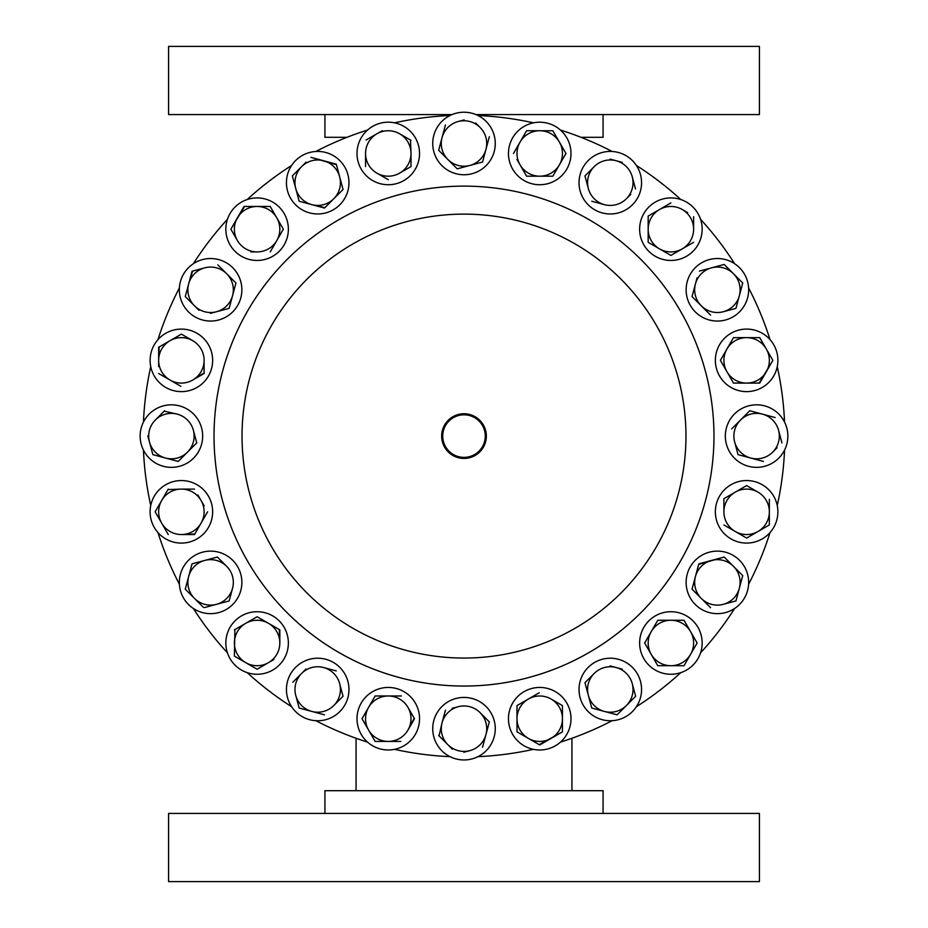 <?xml version="1.0" encoding="UTF-8"?>
<svg xmlns="http://www.w3.org/2000/svg" width="928" height="928" viewBox="0 0 928 928"><rect width="100%" height="100%" fill="white"/><g stroke="black" fill="none" stroke-linecap="round" stroke-linejoin="round"><path stroke-width="1.39" d="M464 413.749A22.342 22.342 0 0 0 441.658 436.09A22.342 22.342 0 0 0 464 458.432A22.342 22.342 0 0 0 486.342 436.09A22.342 22.342 0 0 0 464 413.749M464 414.816A21.274 21.274 0 0 0 442.726 436.09A21.274 21.274 0 0 0 464 457.365A21.274 21.274 0 0 0 485.274 436.09A21.274 21.274 0 0 0 464 414.816M324.928 813.427L324.928 790.702L603.072 790.702L603.072 813.427M464 881.6L759.417 881.6L759.417 813.427L168.583 813.427L168.583 881.6L464 881.6M477.99 115.536A320.868 320.868 0 0 1 533.449 122.832M560.477 130.071A320.868 320.868 0 0 1 612.167 151.484M636.399 165.474A320.868 320.868 0 0 1 680.781 199.532M700.559 219.31A320.868 320.868 0 0 1 734.616 263.691M748.606 287.924A320.868 320.868 0 0 1 770.02 339.613M777.258 366.641A320.868 320.868 0 0 1 784.554 422.101M784.554 450.08A320.868 320.868 0 0 1 777.258 505.54M770.02 532.568A320.868 320.868 0 0 1 748.606 584.257M734.616 608.49A320.868 320.868 0 0 1 700.559 652.871M680.781 672.649A320.868 320.868 0 0 1 636.399 706.707M612.167 720.696A320.868 320.868 0 0 1 560.477 742.11M533.449 749.348A320.868 320.868 0 0 1 477.99 756.645M464 214.124A221.966 221.966 0 0 1 685.966 436.09A221.966 221.966 0 0 1 464 658.056A221.966 221.966 0 0 1 242.034 436.09A221.966 221.966 0 0 1 464 214.124M464 186.122A249.968 249.968 0 0 1 713.968 436.09A249.968 249.968 0 0 1 464 686.059A249.968 249.968 0 0 1 214.032 436.09A249.968 249.968 0 0 1 464 186.122M775.53 372.302A31.274 31.274 0 0 1 734.686 389.261A31.274 31.274 0 0 1 717.727 348.418A31.274 31.274 0 0 1 758.57 331.458A31.274 31.274 0 0 1 775.53 372.302M606.239 720.488A31.274 31.274 0 0 1 579.292 685.432A31.274 31.274 0 0 1 614.348 658.486A31.274 31.274 0 0 1 641.306 693.541A31.274 31.274 0 0 1 606.239 720.488M675.004 673.983A31.274 31.274 0 0 1 639.902 647.094A31.274 31.274 0 0 1 666.791 611.993A31.274 31.274 0 0 1 701.893 638.882A31.274 31.274 0 0 1 675.004 673.983M444.988 753.513A31.274 31.274 0 0 1 439.176 709.676A31.274 31.274 0 0 1 483.012 703.865A31.274 31.274 0 0 1 488.824 747.701A31.274 31.274 0 0 1 444.988 753.513M765.681 536.604A31.274 31.274 0 0 1 721.833 530.874A31.274 31.274 0 0 1 727.564 487.026A31.274 31.274 0 0 1 771.412 492.756A31.274 31.274 0 0 1 765.681 536.604M363.486 737.772A31.274 31.274 0 0 1 369.216 693.924A31.274 31.274 0 0 1 413.064 699.654A31.274 31.274 0 0 1 407.322 743.502A31.274 31.274 0 0 1 363.486 737.772M729.385 611.262A31.274 31.274 0 0 1 688.518 594.384A31.274 31.274 0 0 1 705.408 553.506A31.274 31.274 0 0 1 746.274 570.395A31.274 31.274 0 0 1 729.385 611.262M781.422 455.103A31.274 31.274 0 0 1 737.586 460.914A31.274 31.274 0 0 1 731.774 417.078A31.274 31.274 0 0 1 775.611 411.266A31.274 31.274 0 0 1 781.422 455.103M527.788 747.62A31.274 31.274 0 0 1 510.829 706.776A31.274 31.274 0 0 1 551.673 689.817A31.274 31.274 0 0 1 568.632 730.661A31.274 31.274 0 0 1 527.788 747.62M288.828 701.475A31.274 31.274 0 0 1 305.706 660.608A31.274 31.274 0 0 1 346.585 677.498A31.274 31.274 0 0 1 329.695 718.365A31.274 31.274 0 0 1 288.828 701.475M226.107 647.094A31.274 31.274 0 0 1 252.996 611.993A31.274 31.274 0 0 1 288.098 638.882A31.274 31.274 0 0 1 261.209 673.983A31.274 31.274 0 0 1 226.107 647.094M179.603 578.33A31.274 31.274 0 0 1 214.658 551.383A31.274 31.274 0 0 1 241.605 586.438A31.274 31.274 0 0 1 206.55 613.396A31.274 31.274 0 0 1 179.603 578.33M152.47 499.879A31.274 31.274 0 0 1 193.314 482.92A31.274 31.274 0 0 1 210.273 523.763A31.274 31.274 0 0 1 169.43 540.722A31.274 31.274 0 0 1 152.47 499.879M146.578 417.078A31.274 31.274 0 0 1 190.414 411.266A31.274 31.274 0 0 1 196.226 455.103A31.274 31.274 0 0 1 152.389 460.914A31.274 31.274 0 0 1 146.578 417.078M162.319 335.576A31.274 31.274 0 0 1 206.167 341.307A31.274 31.274 0 0 1 200.436 385.155A31.274 31.274 0 0 1 156.588 379.413A31.274 31.274 0 0 1 162.319 335.576M198.615 260.919A31.274 31.274 0 0 1 239.482 277.797A31.274 31.274 0 0 1 222.592 318.664A31.274 31.274 0 0 1 181.726 301.786A31.274 31.274 0 0 1 198.615 260.919M252.996 198.198A31.274 31.274 0 0 1 288.098 225.086A31.274 31.274 0 0 1 261.209 260.188A31.274 31.274 0 0 1 226.107 233.299A31.274 31.274 0 0 1 252.996 198.198M321.761 151.693A31.274 31.274 0 0 1 348.708 186.748A31.274 31.274 0 0 1 313.652 213.695A31.274 31.274 0 0 1 286.694 178.64A31.274 31.274 0 0 1 321.761 151.693M400.212 124.561A31.274 31.274 0 0 1 417.171 165.404A31.274 31.274 0 0 1 376.327 182.364A31.274 31.274 0 0 1 359.368 141.52A31.274 31.274 0 0 1 400.212 124.561M483.012 118.668A31.274 31.274 0 0 1 488.824 162.504A31.274 31.274 0 0 1 444.988 168.316A31.274 31.274 0 0 1 439.176 124.48A31.274 31.274 0 0 1 483.012 118.668M564.514 134.409A31.274 31.274 0 0 1 558.784 178.257A31.274 31.274 0 0 1 514.936 172.527A31.274 31.274 0 0 1 520.678 128.679A31.274 31.274 0 0 1 564.514 134.409M639.172 170.706A31.274 31.274 0 0 1 622.294 211.572A31.274 31.274 0 0 1 581.415 194.683A31.274 31.274 0 0 1 598.305 153.816A31.274 31.274 0 0 1 639.172 170.706M701.893 225.086A31.274 31.274 0 0 1 675.004 260.188A31.274 31.274 0 0 1 639.902 233.299A31.274 31.274 0 0 1 666.791 198.198A31.274 31.274 0 0 1 701.893 225.086M748.397 293.84A31.274 31.274 0 0 1 713.342 320.798A31.274 31.274 0 0 1 686.395 285.743A31.274 31.274 0 0 1 721.45 258.784A31.274 31.274 0 0 1 748.397 293.84M475.89 114.573L759.417 114.573L759.417 46.4L168.583 46.4L168.583 114.573L452.11 114.573M603.072 114.573L603.072 137.298L580.951 137.298M730.081 343.569L733.503 337.641L759.742 337.641L763.176 343.569M769.44 354.426L772.862 360.366L759.162 383.09M746.622 383.09L733.503 383.09L726.949 371.722L733.503 383.09L759.742 383.09L772.862 360.366L766.308 348.998L759.742 337.641L733.503 337.641L720.383 360.366L726.949 348.998A22.724 22.724 0 0 1 766.308 348.998A22.724 22.724 0 0 1 746.622 383.09A22.724 22.724 0 0 1 726.949 348.998M720.685 360.864L726.949 371.722M347.049 137.298L324.928 137.298L324.928 114.573M735.382 308.502L723.272 311.738A22.724 22.724 0 0 0 739.349 295.672L735.95 308.351L742.736 283.005L724.188 264.445L742.736 283.005L740.962 289.617M692.044 296.589L710.604 315.137L692.044 296.589L695.443 283.91L692.044 296.589M697.067 277.855L695.443 283.91A22.724 22.724 0 0 1 711.509 267.844L699.41 271.08M724.188 264.445L711.509 267.844A22.724 22.724 0 0 1 739.349 295.672M723.272 311.738A22.724 22.724 0 0 1 695.443 283.91M687.683 212.651L682.254 209.519A22.724 22.724 0 0 1 693.622 229.193L693.622 216.665M670.898 255.432L682.254 248.878L670.898 255.432L659.53 248.878L670.898 255.432M648.173 242.312L648.173 216.073L648.173 242.312L659.53 248.878A22.724 22.724 0 0 0 682.254 248.878L693.622 242.312M670.898 202.954L648.173 216.073L670.898 202.954M659.53 248.878A22.724 22.724 0 0 1 659.53 209.519A22.724 22.724 0 0 1 682.254 209.519M682.254 248.878A22.724 22.724 0 0 0 693.622 229.193M622.236 162.365L610.125 159.117M635.494 188.918L632.246 176.807A22.724 22.724 0 0 1 626.365 198.766L630.796 194.335M591.739 201.248L604.418 204.647A22.724 22.724 0 0 1 588.352 188.581L584.953 175.902L588.352 188.581A22.724 22.724 0 0 1 594.233 166.622L584.953 175.902L594.233 166.622A22.724 22.724 0 0 1 632.246 176.807M626.365 198.766A22.724 22.724 0 0 1 604.418 204.647M552.844 176.192L526.605 176.192L552.844 176.192L559.41 164.824A22.724 22.724 0 0 0 559.41 142.1L565.964 153.468L552.844 130.744L526.605 130.744L552.844 130.744L556.278 136.671M516.919 159.396L520.051 164.824A22.724 22.724 0 0 0 559.41 164.824L565.964 153.468M526.605 130.744L520.051 142.1A22.724 22.724 0 0 0 520.051 164.824L526.605 176.192M513.486 153.468L520.051 142.1L513.486 153.468M520.051 142.1A22.724 22.724 0 0 1 559.41 142.1M464.174 119.921L458.119 121.545A22.724 22.724 0 0 1 480.066 127.426L475.635 122.995M457.771 168.687L482.548 162.052L489.346 136.706M482.548 162.052L469.881 165.439A22.724 22.724 0 0 1 447.934 159.558L457.214 168.838L447.934 159.558A22.724 22.724 0 0 1 442.053 137.611L438.654 150.29L447.934 159.558M443.503 155.127L438.654 150.29M445.452 124.944L442.053 137.611A22.724 22.724 0 0 1 458.119 121.545M480.066 127.426A22.724 22.724 0 0 1 469.881 165.439M382.336 130.651L366.05 140.047M411 140.348L399.632 133.783A22.724 22.724 0 0 1 411 153.468L410.489 140.047M411 166.588L411 153.468A22.724 22.724 0 0 1 399.632 173.142L411 166.588L399.632 173.142A22.724 22.724 0 0 1 376.907 173.142L388.275 179.707L376.907 173.142A22.724 22.724 0 0 1 365.551 153.468L365.551 166.588M365.551 165.996L365.551 153.468A22.724 22.724 0 0 1 399.632 133.783M306.066 162.191L292.355 175.902L299.152 201.248L324.498 208.034L343.047 189.486L339.648 176.807L343.047 189.486L338.198 194.335M324.904 207.628L311.82 204.647A22.724 22.724 0 0 0 339.648 176.807L336.261 164.14L310.915 157.354L336.412 164.708M305.764 203.023L299.152 201.248L295.754 188.581A22.724 22.724 0 0 1 323.582 160.741A22.724 22.724 0 0 1 339.648 176.807M311.82 204.647A22.724 22.724 0 0 1 295.754 188.581M270.222 206.468L276.788 217.836A22.724 22.724 0 0 1 276.788 240.561L270.222 251.917L283.342 229.193L276.788 217.836A22.724 22.724 0 0 0 257.102 206.468L270.222 206.468L243.983 206.468L230.863 229.193L244.574 206.468M283.342 229.193L279.92 235.132M250.838 251.917L257.102 251.917A22.724 22.724 0 0 1 237.429 240.561L230.863 229.193L237.429 240.561A22.724 22.724 0 0 1 257.102 206.468M276.788 240.561A22.724 22.724 0 0 1 257.102 251.917M235.538 282.588L226.676 273.725A22.724 22.724 0 0 1 232.557 295.672L229.158 308.351L235.956 283.005L226.676 273.725A22.724 22.724 0 0 0 204.728 267.844L192.05 271.243L188.651 283.91L192.618 271.08M210.436 313.362L216.491 311.738A22.724 22.724 0 0 1 194.532 305.857L185.264 296.589L194.532 305.857A22.724 22.724 0 0 1 188.651 283.91L185.414 296.02M226.676 273.725L217.813 264.863M235.956 283.005L234.181 289.617M229.158 308.351L216.491 311.738L229.158 308.351M194.532 305.857L198.963 310.288M232.557 295.672A22.724 22.724 0 0 1 216.491 311.738M188.651 283.91A22.724 22.724 0 0 1 204.728 267.844M181.888 334.416L192.734 340.68A22.724 22.724 0 0 0 170.01 340.68L181.378 334.126L158.653 347.246L158.653 360.366L159.164 346.944M204.102 372.894L192.734 380.039A22.724 22.724 0 0 1 170.01 380.039L158.653 373.485L170.01 380.039A22.724 22.724 0 0 1 158.653 360.366L158.653 366.63M204.102 373.485L204.102 360.366A22.724 22.724 0 0 1 192.734 380.039L204.102 373.485M170.01 380.039L180.867 386.303M192.734 340.68A22.724 22.724 0 0 1 204.102 360.366M158.653 360.366A22.724 22.724 0 0 1 170.01 340.68M147.83 435.916L152.702 454.082M164.616 410.744L155.336 420.024A22.724 22.724 0 0 1 177.283 414.143L164.198 411.162M196.597 442.32L193.349 430.209A22.724 22.724 0 0 1 187.468 452.156L196.748 442.876L187.468 452.156A22.724 22.724 0 0 1 165.52 458.038L178.199 461.436L187.468 452.156M183.036 456.588L178.199 461.436M152.853 454.639L165.52 458.038A22.724 22.724 0 0 1 155.336 420.024M177.283 414.143A22.724 22.724 0 0 1 193.349 430.209M155.138 511.815L168.258 534.54L155.138 511.815L161.692 500.459L155.138 511.815M168.258 489.091L161.692 500.459A22.724 22.724 0 0 1 181.378 489.091L167.956 489.601M194.497 489.091L181.378 489.091A22.724 22.724 0 0 1 201.051 500.459L197.919 495.03M204.183 505.888L201.051 500.459A22.724 22.724 0 0 1 201.051 523.183L207.617 511.815L201.051 523.183A22.724 22.724 0 0 1 181.378 534.54L194.497 534.54L201.051 523.183M194.787 534.041L181.378 534.54A22.724 22.724 0 0 1 161.692 500.459M185.264 589.176L192.05 563.83L185.264 589.176L203.394 607.318M204.38 607.585L216.491 604.337A22.724 22.724 0 0 1 188.651 576.508A22.724 22.724 0 0 1 226.676 566.324L217.396 557.044L192.05 563.83M217.396 557.044L222.244 561.892M229.309 600.381L232.557 588.271A22.724 22.724 0 0 1 216.491 604.337L229.158 600.938L216.491 604.337M226.676 566.324A22.724 22.724 0 0 1 232.557 588.271M234.378 656.108L245.746 662.662L234.378 656.108L234.888 629.578M279.316 629.578L279.827 642.988A22.724 22.724 0 0 1 268.47 662.662L257.102 669.227L268.47 662.662A22.724 22.724 0 0 1 245.746 662.662L256.592 668.937M257.102 616.749L268.47 623.303A22.724 22.724 0 0 1 279.827 642.988L279.827 629.868L268.47 623.303L257.102 616.749L245.746 623.303L256.592 617.039M268.47 623.303A22.724 22.724 0 0 0 245.746 623.303L234.378 629.868M268.47 662.662L273.888 659.53M245.746 623.303A22.724 22.724 0 0 0 245.746 662.662M306.066 668.984L301.635 673.415A22.724 22.724 0 0 0 295.754 695.362L299.152 708.041L324.498 714.827L299.152 708.041L297.378 701.417M342.629 696.696L333.767 705.558A22.724 22.724 0 0 0 339.648 683.6L343.047 696.278L339.648 683.6A22.724 22.724 0 0 0 323.582 667.534L336.261 670.932L323.582 667.534A22.724 22.724 0 0 0 301.635 673.415L292.772 682.277M295.754 695.362A22.724 22.724 0 0 0 333.767 705.558L343.047 696.278M539.226 692.775L517 705.593L517 718.713A22.724 22.724 0 0 0 528.368 738.398L517 731.832L539.725 744.952L562.449 731.832L539.226 744.662M517 705.593L528.368 699.039A22.724 22.724 0 0 0 517 718.713L517 731.832M562.449 705.593L551.093 699.039A22.724 22.724 0 0 1 562.449 718.713L562.449 705.593L556.522 702.171M562.449 731.832L562.449 718.713A22.724 22.724 0 0 1 528.368 738.398M528.368 699.039A22.724 22.724 0 0 1 551.093 699.039M781.944 442.876L778.546 430.209A22.724 22.724 0 0 1 772.664 452.156L777.096 447.725M772.664 452.156A22.724 22.724 0 0 1 734.651 441.972L738.038 454.639L763.384 461.436M738.038 454.639L736.264 448.027M749.801 410.744L740.532 420.024L749.801 410.744L762.48 414.143L749.801 410.744M734.651 441.972A22.724 22.724 0 0 1 740.532 420.024L731.67 428.887M775.147 417.53L762.48 414.143A22.724 22.724 0 0 1 778.546 430.209M740.532 420.024A22.724 22.724 0 0 1 762.48 414.143M710.604 607.736L701.324 598.456A22.724 22.724 0 0 0 723.272 604.337L735.95 600.938L742.736 575.592L724.188 557.044L698.842 563.83L692.044 589.176L701.324 598.456L692.462 589.593M692.044 589.176L695.443 576.508A22.724 22.724 0 0 1 733.468 566.324A22.724 22.724 0 0 1 723.272 604.337M698.691 564.398L724.188 557.044L742.736 575.592M701.324 598.456A22.724 22.724 0 0 1 695.443 576.508M375.156 741.437L388.275 741.437L375.156 741.437L362.036 718.713L375.156 741.437M414.213 719.223L407.949 730.081A22.724 22.724 0 0 1 388.275 741.437L400.803 741.437M375.156 695.988L401.395 695.988L375.156 695.988L362.036 718.713M414.514 718.713L407.949 707.356A22.724 22.724 0 0 1 407.949 730.081L414.213 718.202M388.275 741.437A22.724 22.724 0 0 1 368.59 707.356A22.724 22.724 0 0 1 407.949 707.356M769.347 524.935L769.347 511.815L769.347 524.935L757.99 531.5L746.622 538.054L735.266 531.5L746.622 538.054L752.562 534.632M746.622 485.576L735.266 492.142A22.724 22.724 0 0 1 757.99 492.142L746.622 485.576L757.99 492.142A22.724 22.724 0 0 1 769.347 511.815L769.347 499.287M723.898 524.935L735.266 531.5A22.724 22.724 0 0 1 723.898 511.815L723.898 498.696L723.898 511.815A22.724 22.724 0 0 1 735.266 492.142L723.898 498.696M735.266 531.5A22.724 22.724 0 0 0 769.347 511.815M463.826 752.26L469.881 750.636A22.724 22.724 0 0 1 447.934 744.755L452.365 749.186M438.654 735.475L447.934 744.755A22.724 22.724 0 0 1 442.053 722.808L439.072 735.892M445.452 710.129L442.053 722.808A22.724 22.724 0 0 1 458.119 706.742L452.064 708.354M489.346 721.891L480.066 712.623A22.724 22.724 0 0 1 485.947 734.57L489.346 721.891L484.497 717.054M482.548 747.237L485.947 734.57A22.724 22.724 0 0 1 469.881 750.636M458.119 706.742A22.724 22.724 0 0 1 480.066 712.623M657.488 665.202L651.212 654.344A22.724 22.724 0 0 0 670.898 665.712L657.778 665.712L684.017 665.712L697.137 642.988L684.017 620.264L657.778 620.264L644.658 642.988L651.212 654.344L644.658 642.988L648.08 637.049M657.778 620.264L670.898 620.264A22.724 22.724 0 0 1 690.571 654.344A22.724 22.724 0 0 1 670.898 665.712M677.162 620.264L684.017 620.264L697.137 642.988M651.212 654.344A22.724 22.724 0 0 1 670.898 620.264M617.085 714.827L635.645 696.278L617.085 714.827L604.418 711.44L617.085 714.827M592.308 708.192L604.418 711.44A22.724 22.724 0 0 1 588.352 695.362L591.739 708.041L588.352 695.362A22.724 22.724 0 0 1 594.233 673.415L584.953 682.695L588.352 695.362M584.953 682.695L589.802 677.846M622.236 669.158L610.125 665.91M635.494 695.71L632.246 683.6A22.724 22.724 0 0 1 604.418 711.44M594.233 673.415A22.724 22.724 0 0 1 632.246 683.6M450.01 756.645A320.868 320.868 0 0 1 394.551 749.348M367.523 742.11A320.868 320.868 0 0 1 315.833 720.696M291.601 706.707A320.868 320.868 0 0 1 247.219 672.649M227.441 652.871A320.868 320.868 0 0 1 193.384 608.49M179.394 584.257A320.868 320.868 0 0 1 157.98 532.568M150.742 505.54A320.868 320.868 0 0 1 143.446 450.08M143.446 422.101A320.868 320.868 0 0 1 150.742 366.641M157.98 339.613A320.868 320.868 0 0 1 179.394 287.924M193.384 263.691A320.868 320.868 0 0 1 227.441 219.31M247.219 199.532A320.868 320.868 0 0 1 291.601 165.474M315.833 151.484A320.868 320.868 0 0 1 367.523 130.071M394.551 122.832A320.868 320.868 0 0 1 450.01 115.536M356.062 790.702L356.062 738.259M571.938 790.702L571.938 738.259"/></g></svg>
